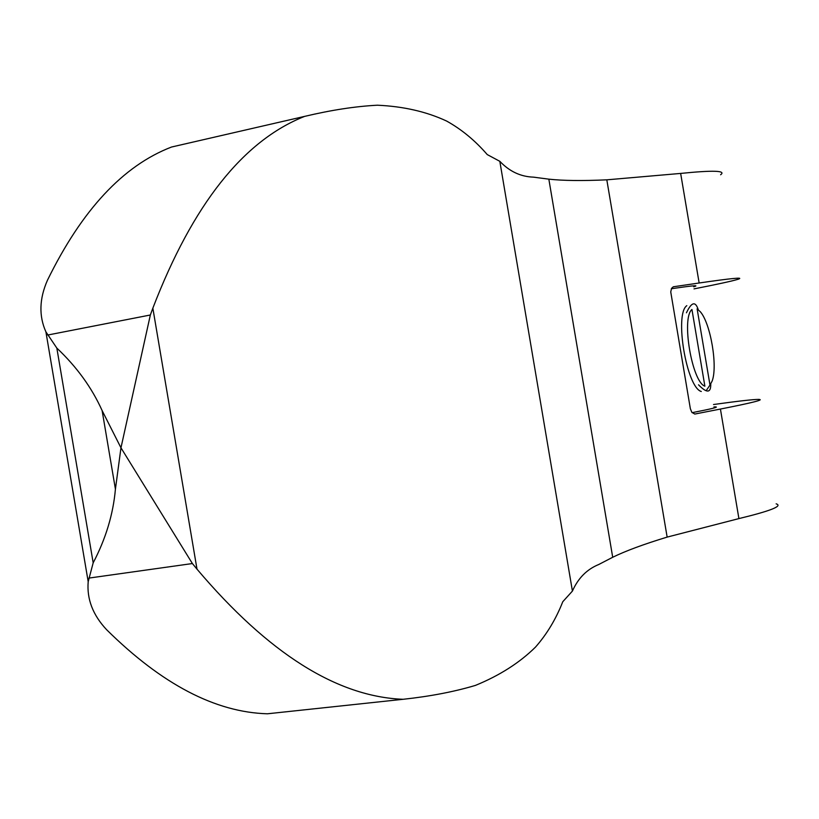 <?xml version="1.0" encoding="UTF-8"?>
<svg xmlns="http://www.w3.org/2000/svg" width="819" height="819" viewBox="0 0 819 819"><rect width="100%" height="100%" fill="white"/><g stroke="black" fill="none" stroke-linecap="round" stroke-linejoin="round"><path stroke-width="1.23" d="M720.607 174.754C726.473 170.577 713.154 170.137 680.65 173.423L699.15 282.995L673.31 286.783L671.56 288.339L670.741 291.912L690.356 408.722L691.86 412.346L694.778 414.056L720.423 409.05L738.912 518.591L667.147 537.1L606.818 179.832C582.258 180.938 562.929 180.712 548.843 179.156L533.404 177.139C520.628 176.689 509.438 171.417 499.825 161.323L487.244 154.576C475.122 140.551 461.588 129.382 446.621 121.058C426.525 111.681 403.46 106.388 377.416 105.211C355.466 106.337 331.193 110.063 304.596 116.39C243.274 140.673 192.69 204.596 152.846 308.169L150.348 314.998L120.966 447.819L192.393 563.544L197 569.154C268.345 653.388 337.059 696.764 403.143 699.293L267.403 713.789C215.417 712.305 161.814 684.274 106.593 629.688C92.844 615.008 86.712 599.006 88.196 581.695L93.182 562.827C105.805 538.718 113.217 514.158 115.418 489.148L120.966 447.819L102.119 410.565L115.418 489.148M192.393 563.544L88.892 578.091M102.119 410.565C91.8 387.643 76.71 366.82 56.839 348.095L45.905 331.849C38.79 315.97 39.302 298.761 47.451 280.241C81.859 209.981 123.229 165.581 171.529 147.031L304.596 116.39M150.348 314.998L47.748 335.032M499.825 161.323L572.42 591.072C578.132 578.153 586.936 569.287 598.822 564.465L612.704 557.268C625.46 550.992 643.611 544.266 667.147 537.1M572.42 591.072L562.776 601.73C555.968 619.072 546.867 634.193 535.493 647.102C519.635 662.745 499.631 675.511 475.47 685.39C454.402 691.707 430.292 696.345 403.143 699.293M699.15 282.995C731.418 278.306 744.44 277.047 738.236 279.218C732.688 280.968 717.946 284.193 694.01 288.882M606.818 179.832L680.65 173.423M713.523 404.525C737.694 401.156 752.692 399.457 758.517 399.396C765.12 399.549 752.415 402.764 720.423 409.05M738.912 518.591C770.669 510.902 783.077 505.988 776.146 503.828M671.355 288.738C690.724 285.882 698.627 285.084 695.075 286.343L693.652 286.763M713.933 406.93L715.417 406.879C719.205 406.992 711.445 408.916 692.127 412.663M698.197 309.572C695.423 300.962 691.502 302.037 686.445 312.797M698.525 384.807C706.869 393.376 710.943 393.1 710.759 384.009M704.883 386.199L691.942 309.49C681.193 317.936 691.983 381.859 704.883 386.199M706.418 390.315L709.991 385.063L697.123 308.835L700.399 311.834C710.677 323.648 717.915 366.697 712.069 381.193L709.991 385.063M701.289 391.482C686.629 387.704 674.221 314.189 686.803 305.671M56.839 348.095L93.182 562.827M152.846 308.169L197 569.154M548.843 179.156L612.704 557.268M88.196 581.695L45.905 331.849M715.53 407.545L715.417 406.879M695.075 286.343L694.973 285.759"/></g></svg>
